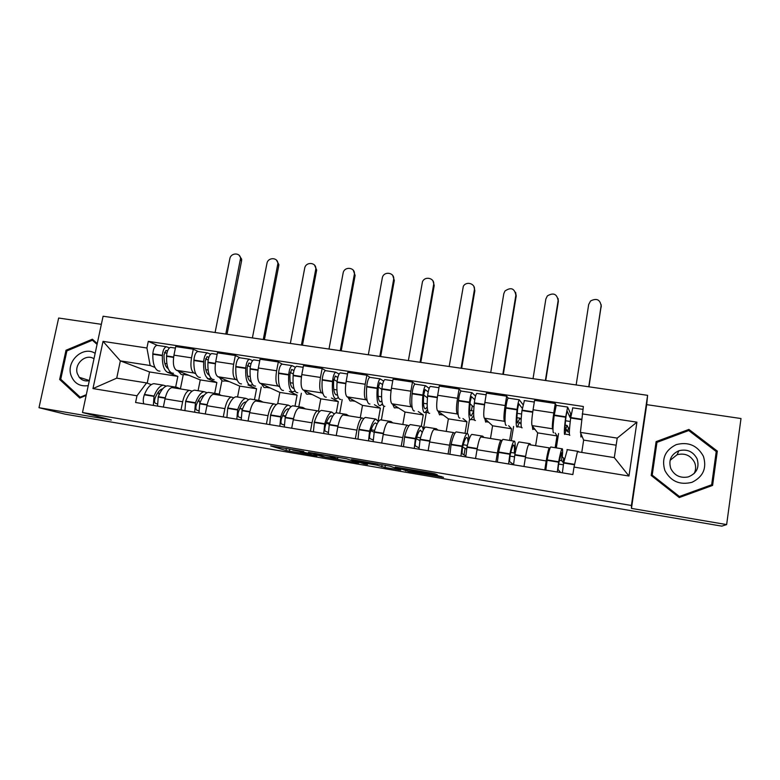 <?xml version="1.0" encoding="UTF-8"?>
<svg xmlns="http://www.w3.org/2000/svg" width="780" height="780" viewBox="0 0 780 780"><rect width="100%" height="100%" fill="white"/><g stroke="black" fill="none" stroke-linecap="round" stroke-linejoin="round"><path stroke-width="1.17" d="M303.79 451.493L270.65 445.906L286.016 450.538L316.992 455.92L300.29 452.41L311.191 453.823L292.715 450.07L303.79 451.493M434.986 474.523L437.346 474.805L434.831 473.772L431.418 473.07L395.216 467.044L408.837 471.549L443.518 477.34L437.365 475.488L407.95 470.983L401.008 468.4L434.986 474.523L435.094 473.879M631.42 505.489L631.459 508.404L726.638 524.589L721.802 526.139L65.111 414.17L39 407.696L111.355 419.991L82.495 412.513L631.42 505.489L647.605 395.333L103.087 316.231L82.495 412.513M346.544 458.786L308.471 452.322L322.374 456.729L356.869 462.706L358.878 462.94L346.544 458.786M353.506 459.849L390.146 466.167L400.793 470.067L384.988 467.493L377.13 465.221L364.65 462.988L362.573 462.755L367.497 464.441L363.792 463.817L351.419 459.615L353.506 459.849M101.351 324.324L58.646 318.035L39 407.696M726.638 524.589L741 418.538L646.698 404.644L647.605 395.333M172.975 387.699L171.931 387.572C168.928 388.362 166.618 392.135 165.019 398.882L163.342 407.072M195.712 373.737L193.928 373.006C191.041 370.958 190.242 365.898 191.519 357.835L173.95 355.163C172.672 363.197 173.521 368.238 176.514 370.295L200.255 379.909L198.081 390.712M173.95 355.163L175.714 346.564L193.274 349.196L198.266 351.536M180.98 409.978L182.647 401.758C184.236 394.973 186.488 391.17 189.394 390.361L192.153 391.141M191.519 357.835L193.274 349.196M214.695 393.364L216.85 382.512L207.392 378.593M214.412 394.319L213.447 394.212C210.659 395.05 208.484 398.882 206.924 405.707L205.276 413.975M239.928 357.796L235.365 355.505L217.454 352.823L215.728 361.52C214.441 369.632 215.163 374.702 217.903 376.73L239.684 386.1L237.549 397.01M223.265 416.949L224.903 408.632C226.453 401.778 228.569 397.917 231.26 397.059L233.795 397.8M237.296 380.221L235.657 379.49C233.025 377.471 232.362 372.392 233.649 364.24L235.365 355.505M254.465 399.711L256.581 388.752L247.952 384.93M256.669 401.076L255.791 400.978C253.237 401.866 251.199 405.756 249.668 412.669L248.05 421.024M282.418 364.182L278.314 361.949L260.042 359.209L258.336 367.994C257.039 376.194 257.634 381.293 260.11 383.292L279.854 392.408L277.7 403.679M266.399 424.057L268.018 415.652C269.529 408.71 271.508 404.791 273.965 403.884L276.266 404.596M279.708 386.831L278.216 386.11C275.857 384.121 275.33 379.012 276.617 370.773L278.314 361.949M294.986 406.185L297.073 395.109L289.302 391.404M299.773 407.969L298.994 407.881C296.673 408.817 294.772 412.786 293.29 419.767L291.691 428.22M325.757 370.705L322.13 368.511L303.478 365.723L301.802 374.605C300.514 382.882 300.963 388.011 303.157 389.99L320.785 398.834L318.513 411.031M310.43 431.311L312.01 422.819C313.472 415.798 315.315 411.811 317.528 410.845L319.595 411.528M322.978 393.569L321.633 392.866C319.556 390.897 319.166 385.759 320.463 377.442L322.13 368.511M336.277 412.776L338.335 401.583L331.451 397.995M343.756 414.999L343.064 414.931C340.997 415.915 339.241 419.952 337.798 427.011L336.238 435.562M369.983 377.354L366.844 375.219L347.812 372.372L346.164 381.352C344.867 389.717 345.179 394.875 347.081 396.825L362.495 405.376L360.272 417.68M355.358 438.711L356.909 430.121C358.332 423.023 360.029 418.967 361.978 417.953L363.792 418.606M367.117 400.452L365.927 399.76C364.153 397.819 363.909 392.652 365.206 384.248L366.844 375.219M378.115 420.898L380.386 408.184L374.429 404.713M388.645 422.175L388.05 422.116C386.236 423.16 384.637 427.264 383.243 434.411L381.703 443.06M415.106 384.13L412.483 382.063L393.061 379.148L391.443 388.235C390.146 396.688 390.302 401.875 391.901 403.796L405.015 412.055L402.841 424.486M401.232 446.277L402.753 437.59C404.128 430.404 405.668 426.27 407.355 425.207L408.905 425.822M412.162 407.482L411.138 406.79C409.666 404.888 409.588 399.682 410.885 391.19L412.483 382.063M421.298 426.221L423.257 414.911L418.265 411.567M434.46 429.497L433.963 429.458C432.432 430.56 430.989 434.733 429.634 441.967L428.132 450.713M461.175 391.063L459.079 389.054L439.247 386.081L437.668 395.265C436.371 403.816 436.361 409.032 437.648 410.914L448.373 418.86L446.228 431.418M448.071 453.999L449.563 445.204C450.889 437.941 452.264 433.738 453.677 432.607L454.945 433.202M473.967 406.721L472.154 406.438L471.442 410.69M465.065 448.715L464.032 454.877M458.143 414.658L457.285 413.975C456.134 412.094 456.212 406.868 457.519 398.287L459.079 389.054M465.026 433.319L466.966 421.775L462.979 418.558M481.231 436.966L480.841 436.946C479.593 438.116 478.315 442.357 477.019 449.68L475.546 458.523M508.199 398.131L506.668 396.191L486.408 393.149L484.868 402.441C483.561 411.079 483.395 416.325 484.351 418.177L492.58 425.792L490.483 438.497M495.904 461.877L497.367 452.995C498.644 445.633 499.843 441.353 500.965 440.164L501.95 440.739M505.069 422L504.406 421.298C503.587 419.465 503.831 414.2 505.138 405.522L506.668 396.191M509.642 440.437L511.543 428.776L508.609 425.695M528.996 444.6L528.713 444.6C527.758 445.828 526.656 450.148 525.408 457.558L523.975 466.508M553.683 432.744L553.322 432.695C552.698 431.125 552.981 425.383 554.161 415.486L556.228 405.346L555.262 403.474L534.573 400.374L533.072 409.773C531.765 418.509 531.424 423.784 532.038 425.597L537.664 432.871L535.616 445.712M544.781 469.93L546.195 460.941C547.423 453.492 548.447 449.144 549.266 447.886L549.949 448.461M552.991 429.536L552.513 428.785C552.055 426.982 552.474 421.697 553.78 412.922L555.262 403.474M555.155 447.7L557.008 435.913L555.165 432.978M557.008 435.913L537.664 432.871M511.543 428.776L492.58 425.792M466.966 421.775L448.373 418.86M423.257 414.911L405.015 412.055M380.386 408.184L362.495 405.376M338.335 401.583L320.785 398.834M297.073 395.109L279.854 392.408M256.581 388.752L239.684 386.1M216.85 382.512L200.255 379.909M154.918 367.39L150.169 365.518L120.354 360.886L116.717 378.154L146.572 382.921L151.32 384.608M175.646 387.133L177.84 376.389L167.593 372.362M177.84 376.389L149.536 371.953L120.354 360.886L103.038 341.367L146.913 348.007L150.169 365.518M149.536 371.953L147.215 383.156M146.572 382.921L136.987 395.772L92.966 388.586L103.038 341.367M582.231 413.887L636.919 422.165L628.963 476.034L574.021 467.074L577.424 451.727L614.299 457.616L617.224 438.106L580.408 432.383L583.372 406.497L148.288 341.367L146.913 348.007M136.987 395.772L135.583 402.49L572.861 474.562L574.021 467.074M97.237 343.58L92.371 339.212L66.008 350.249L59.66 379.48L79.755 398.044L86.151 395.411M631.459 508.404L646.698 404.644M717.317 451.113L688.906 429.419L656.107 441.636L651.202 475.459L679.273 497.543L712.598 485.423L717.317 451.113L716.157 452.107M580.408 432.383L583.654 440.095L581.763 452.419M616.161 445.195L583.654 440.095M157.414 345.394L148.288 341.367M517.189 413.351L521.596 414.024M565.539 420.761L570.248 421.483M92.966 388.586L116.717 378.154M614.299 457.616L628.963 476.034M617.224 438.106L636.919 422.165M61.698 380.104L59.66 379.48M67.324 350.727L66.008 350.249M656.935 442.474L655.931 442.845M711.76 485.726L716.371 452.264M688.34 430.677L688.906 429.419M314.535 453.404L325.24 457.099L337.603 458.923L329.579 456.31L314.564 453.238M372.372 463.544L357.484 461.009L372.938 464.236L375.053 464.49L372.45 463.066M185.328 373.864L183.056 374.751L181.291 374.507L178.054 370.919M173.472 373.288L171.824 373.025C168.158 371.104 166.393 365.537 166.549 356.323L166.569 355.924C167.037 351.058 168.353 348.202 170.528 347.363L171.2 347.461M168.197 368.686C165.282 366.902 163.888 362.329 164.024 354.949L165.974 350.405L167.534 351M169.426 347.909L166.345 346.739C164.161 347.568 162.835 350.415 162.367 355.29L162.347 355.69C162.211 364.894 163.985 370.451 167.69 372.382L170.664 372.343M159.968 371.173L158.281 370.909C154.518 368.979 152.695 363.412 152.812 354.227L152.822 353.827C153.29 348.972 154.625 346.135 156.848 345.306L157.541 345.413M225.781 334.055L240.542 258.336C240.143 252.31 230.763 252.681 229.837 258.736L215.085 332.504M239.148 255.333L241.654 259.174L241.576 260.93L227.029 334.24M166.296 386.11L163.303 385.164C159.89 385.72 156.809 389.327 154.06 396.006L153.338 405.415M143.783 403.845C142.945 401.242 143.13 398.219 144.349 394.807L144.485 394.446C147.264 387.796 150.394 384.199 153.865 383.662L155.873 383.974M157.541 406.107L158.262 396.688C161.011 390.01 164.073 386.383 167.456 385.827L169.416 386.139M157.072 403.845L155.444 403.328C154.401 402.509 154.284 400.793 155.074 398.18L155.21 397.819C157.433 392.408 159.929 389.415 162.718 388.83M159.032 394.856L158.359 391.989M165.087 364.328L165.662 363.5L166.891 363.685M188.838 375.287L184.012 374.527M180.414 388.781L183.261 374.722M174.934 388.05L176.972 387.348L180.57 388.957M166.871 353.379L164.453 352.326M95.15 353.35C83.362 345.472 66.134 360.896 70.902 375.005C73.924 383.233 79.706 386.782 88.237 385.642M93.99 358.781C85.966 353.194 73.983 363.773 77.288 373.493L79.228 377.286C81.88 380.357 85.234 381.488 89.3 380.698M94.341 340.987L92.43 340.226L97.061 344.389M86.307 394.69L80.204 397.195L60.742 379.226L66.895 350.902L92.43 340.226M81.149 397.459L80.204 397.195M664.862 470.467C670.771 481.387 679.819 485.335 691.996 482.303C703.19 476.804 706.992 468.127 703.404 456.281C697.359 445.399 688.292 441.519 676.231 444.639C665.184 450.099 661.391 458.708 664.862 470.467M670.79 468.507C674.456 475.576 680.258 478.384 688.194 476.931C696.667 473.538 699.631 467.503 697.096 458.825C693.118 451.464 687.043 448.773 678.883 450.743C671.034 454.36 668.333 460.278 670.79 468.507M670.088 460.356L677.099 454.72C684.947 452.829 690.778 455.423 694.609 462.511C696.111 466.313 695.955 470.008 694.112 473.587M711.662 484.77L678.902 497.123L651.992 475.956L656.955 442.367L688.73 430.531L716.235 451.552L711.662 484.77L679.399 496.499L652.207 475.127L656.955 442.367M678.902 497.123L679.399 496.499M651.992 475.956L652.207 475.127M225.976 380.201L223.87 381.127L222.242 380.913L219.297 377.335M214.11 379.645L212.589 379.402C209.216 377.51 207.665 371.923 207.919 362.642L207.938 362.232C208.426 357.318 209.684 354.422 211.711 353.555L212.326 353.652M209.332 375.209L209.099 375.122C206.291 373.523 204.984 368.891 205.189 361.228L207.051 356.616L208.855 357.367M210.59 354.208L207.451 352.911C205.413 353.779 204.145 356.674 203.658 361.579L203.639 361.988C203.395 371.27 204.974 376.847 208.377 378.748L211.351 378.573M200.343 377.491L198.783 377.247C195.312 375.346 193.684 369.759 193.898 360.506L193.918 360.097C194.405 355.192 195.692 352.316 197.759 351.458L198.403 351.556M263.269 339.505L277.856 263.728C278.128 257.195 267.91 256.971 266.935 263.465L252.388 337.915M276.5 260.159L278.869 264.566L278.772 265.678L264.42 339.671M207.09 392.75L204.155 391.687C200.996 392.291 198.091 395.967 195.458 402.733L194.678 412.23M184.928 410.631L185.698 401.144C188.36 394.407 191.305 390.741 194.532 390.146L196.394 390.448M198.958 412.942L199.748 403.435C202.371 396.659 205.257 392.964 208.397 392.36L210.2 392.652M198.569 410.728L196.657 410.095C195.702 409.285 195.605 407.56 196.375 404.908L196.501 404.547C198.685 398.931 201.094 395.869 203.726 395.363L204.048 395.343M200.275 402.09L199.27 401.924L198.88 399.555M208.143 370.052L205.803 369.691M229.213 381.595L224.747 380.894M219.297 393.978L221.891 380.854M216.206 394.651L218.088 393.91L221.393 395.479M200.207 402.256L199.27 401.924M208.182 360.029L205.54 358.819M267.423 386.665L265.473 387.64L264.001 387.445L261.358 383.877M255.548 386.119L254.153 385.905C251.092 384.052 249.746 378.436 250.107 369.077L250.127 368.667C250.653 363.704 251.843 360.769 253.705 359.873L254.27 359.95M251.238 381.752L250.565 381.566C248.011 380.006 246.88 375.356 247.172 367.624L248.947 362.953L250.994 363.88M252.574 360.652L249.356 359.219C247.474 360.116 246.275 363.051 245.758 368.004L245.739 368.413C245.388 377.764 246.763 383.37 249.853 385.232L252.837 384.862M241.507 383.926L240.074 383.702C236.905 381.839 235.492 376.233 235.814 366.902L235.833 366.493C236.35 361.54 237.559 358.625 239.48 357.727L240.064 357.815M301.421 345.043L315.754 269.256C316.836 262.265 305.721 261.3 304.678 268.281L290.345 343.434M314.535 265.112L316.67 270.085L302.474 345.199M248.684 399.584L245.817 398.336C242.902 398.99 240.191 402.743 237.685 409.598L236.837 419.182M226.902 417.544L227.731 407.979C230.266 401.144 233.025 397.41 235.999 396.767L237.705 397.04M241.215 419.903L242.063 410.309C244.559 403.445 247.25 399.682 250.136 399.019L251.784 399.292M240.883 417.768L238.68 416.998C237.822 416.198 237.764 414.453 238.495 411.781L238.621 411.411C240.698 405.717 242.951 402.597 245.368 402.051L246.139 402.061M242.56 408.944L240.191 408.564L240.113 407.784M250.214 376.545L247.621 376.145M270.358 388.031L266.282 387.387M258.668 400.384L261.251 387.017M258.287 401.378L260.023 400.598L263.016 402.129M242.395 409.383L240.191 408.564M250.312 366.902L247.455 365.488M309.68 393.256L307.905 394.27L306.579 394.105L304.258 390.546M297.794 392.73L296.536 392.535C293.806 390.712 292.666 385.086 293.144 375.648L293.163 375.238C293.719 370.227 294.84 367.253 296.536 366.308L297.043 366.385M293.943 388.313L292.851 388.148C290.569 386.607 289.614 381.947 289.994 374.147L291.671 369.418L293.972 370.568M295.396 367.263L292.1 365.644C290.384 366.581 289.263 369.554 288.717 374.556L288.688 374.965C288.229 384.404 289.38 390.029 292.149 391.843L295.152 391.209M283.481 390.488L282.185 390.283C279.337 388.459 278.128 382.834 278.558 373.425L278.587 373.015C279.123 368.014 280.273 365.06 282.029 364.123L282.555 364.202M340.265 350.688L354.305 274.609C355.904 267.394 344.282 265.844 343.112 273.088L328.994 349.05M353.272 270.202L355.115 275.418L341.211 350.825M291.086 406.624L288.298 405.113C285.656 405.824 283.14 409.646 280.771 416.598L279.854 426.27M269.714 424.603L270.611 414.95C273.019 408.018 275.574 404.206 278.285 403.514L279.825 403.767M284.32 427.011L285.236 417.329C287.596 410.368 290.082 406.526 292.705 405.815L294.187 406.058M284.056 424.973L281.56 424.037C280.79 423.248 280.761 421.493 281.463 418.782L281.59 418.411C283.559 412.639 285.636 409.451 287.84 408.866L289 409.022M285.704 415.945L282.682 415.457M293.124 383.165L290.267 382.726M312.312 394.582L308.636 394.007M298.808 406.79L301.353 393.286M301.216 408.242L302.786 407.423L305.458 408.915M285.431 416.735L282.613 415.603M293.28 374.029L290.199 372.382M352.765 399.984L351.185 401.037L350.005 400.891L348.017 397.351M340.88 399.467L339.768 399.292C337.369 397.517 336.463 391.862 337.048 382.346L337.077 381.937C337.652 376.877 338.705 373.854 340.226 372.879L340.685 372.947M337.477 394.816L335.985 394.846C333.976 393.344 333.206 388.664 333.684 380.806L335.254 376.009L337.818 377.452M339.076 374.059L335.712 372.197C334.162 373.171 333.109 376.184 332.534 381.244L332.504 381.654C331.929 391.16 332.865 396.815 335.293 398.59L336.521 398.746L338.335 397.537M326.284 397.186L325.123 397C322.608 395.216 321.623 389.571 322.169 380.075L322.198 379.665C322.774 374.624 323.846 371.621 325.426 370.646L325.904 370.724M379.811 356.431L393.607 279.62C395.128 272.785 384.296 270.631 382.405 277.368L368.326 354.764M392.73 275.438L394.31 280.43L380.64 356.548M334.318 413.946L331.627 412.035C329.267 412.796 326.966 416.695 324.724 423.745L323.739 433.505M313.394 431.798L314.36 422.058C316.631 415.038 318.981 411.148 321.418 410.397L322.793 410.621M328.292 434.255L329.287 424.486C331.51 417.427 333.791 413.517 336.122 412.747L337.447 412.961M328.107 432.354L325.299 431.223C324.626 430.433 324.636 428.668 325.309 425.929L325.426 425.558C327.278 419.698 329.189 416.452 331.159 415.818L332.631 416.286M329.726 423.082L326.45 422.555M336.901 389.922L333.781 389.444M355.095 401.271L351.829 400.764M339.7 413.322L342.196 399.672M345.004 415.243L346.408 414.385L348.748 415.837M329.335 424.33L326.274 423.014M337.116 381.488L333.811 379.548M396.727 406.838L395.323 407.94L394.319 407.823L392.671 404.284M384.832 406.341L383.867 406.195C381.82 404.45 381.157 398.785 381.859 389.181L381.898 388.772C382.502 383.662 383.477 380.601 384.813 379.577L385.213 379.636M381.878 401.135L379.987 401.69C378.261 400.218 377.695 395.519 378.271 387.592L379.733 382.736L382.551 384.55M383.653 381.079L380.201 378.885C378.836 379.899 377.861 382.96 377.257 388.06L377.218 388.479C376.526 398.073 377.227 403.738 379.304 405.473L380.377 405.61L382.424 403.748M369.944 404.011L368.93 403.855C366.766 402.1 366.015 396.445 366.678 386.87L366.707 386.451C367.302 381.361 368.306 378.319 369.71 377.305L370.13 377.374M420.069 362.281L433.622 284.719C435.065 278.236 424.983 275.584 422.468 281.765L408.379 360.584M432.939 280.858L434.216 285.519L420.79 362.378M378.388 421.658L375.843 419.084C373.766 419.903 371.68 423.891 369.584 431.038L368.531 440.885M357.971 439.15L359.005 429.312C361.13 422.194 363.275 418.226 365.42 417.427L366.619 417.612M373.181 441.656L374.244 431.788C376.321 424.632 378.378 420.644 380.425 419.815L381.566 420.001M373.055 439.94L369.935 438.555C369.369 437.775 369.408 436 370.052 433.222L370.159 432.841C371.894 426.904 373.62 423.589 375.356 422.906L377.052 423.998M374.654 430.375L371.114 429.799M381.566 396.825L378.173 396.298M383.038 405.249L381.829 404.527M398.716 408.086L395.899 407.648M381.371 419.971L383.828 406.165M389.688 422.38L390.926 421.493L392.906 422.897M374.117 432.247L370.812 430.677M381.839 389.376L378.319 387.046M441.577 413.819L439.53 414.892L438.253 411.362M429.673 413.351L428.873 413.224C427.186 411.538 426.767 405.844 427.596 396.162L427.635 395.743C428.269 390.585 429.166 387.485 430.326 386.422L430.648 386.47M427.235 406.945L425.636 408.769L424.876 408.671C423.462 407.238 423.091 402.519 423.764 394.534L425.119 389.6L428.2 391.95M429.146 388.391L425.617 385.71C424.437 386.773 423.53 389.873 422.897 395.021L422.857 395.44C422.048 405.113 422.497 410.797 424.213 412.503L425.11 412.601L427.479 409.549M414.482 410.982L413.624 410.845C411.82 409.139 411.313 403.455 412.094 393.802L412.132 393.383C412.756 388.245 413.683 385.154 414.901 384.101L415.252 384.16M461.077 368.238L474.367 289.906C475.722 283.735 466.342 280.702 463.32 286.309L449.173 366.502M473.899 286.474L474.844 290.706L461.672 368.326M423.267 430.063C422.838 427.196 422.068 425.938 420.956 426.29C419.182 427.167 417.319 431.233 415.379 438.477L414.258 448.422M403.474 446.648L404.586 436.722C406.555 429.497 408.476 425.451 410.319 424.593L411.343 424.749M418.997 449.202L420.137 439.247C422.058 431.993 423.891 427.918 425.636 427.031L426.592 427.186M418.928 447.759L415.496 446.033C415.038 445.273 415.106 443.479 415.72 440.671L415.818 440.281C417.436 434.255 418.977 430.882 420.449 430.151L422.233 432.481M420.517 437.814L416.705 437.19M427.167 403.855L423.481 403.289M428.425 412.727L425.86 412.074M443.225 415.048L440.856 414.677M423.277 430.053L426.328 412.406M435.298 429.673L436.351 428.747L437.97 430.102M419.806 440.583L416.257 438.672M427.44 397.868L423.725 395.011M487.334 420.947L485.677 422.116L484.78 418.577M475.439 420.508L474.796 420.41C473.499 418.762 473.333 413.059 474.289 403.289L474.337 402.87C475 397.663 475.81 394.505 476.775 393.403L477.038 393.442M473.704 411.216L471.296 415.867L470.691 415.798C469.589 414.394 469.433 409.666 470.213 401.602L471.452 396.601L474.767 399.76M475.566 396.103L471.968 392.681C470.983 393.783 470.165 396.932 469.502 402.129L469.453 402.558C468.507 412.308 468.702 418.012 470.048 419.669L470.769 419.738L473.704 415.379M459.937 418.09L459.235 417.973C457.811 416.315 457.548 410.611 458.465 400.881L458.513 400.452C459.166 395.265 460.005 392.125 461.038 391.034L461.321 391.082M502.846 374.302L515.863 295.201C514.566 288.327 510.929 286.933 504.952 291.028L503.812 293.66L490.717 372.538M515.609 292.334L516.214 295.981L503.315 374.371M468.877 439.988C468.799 435.328 468.175 433.202 467.005 433.631C465.543 434.577 463.924 438.721 462.14 446.082L460.931 456.115M449.923 454.301L451.113 444.288C452.936 436.956 454.613 432.832 456.144 431.906L456.973 432.032M465.777 456.914L466.996 446.872C468.76 439.501 470.36 435.347 471.783 434.401L472.543 434.519M465.757 455.91L462.014 453.677L462.442 447.876C463.924 441.773 465.27 438.321 466.479 437.531C467.454 437.18 467.971 438.925 468.039 442.767M467.347 445.409L463.242 444.746M473.714 411.04L469.716 410.426M488.631 422.136L486.73 421.844M474.454 419.923L471.188 419.416M467.161 433.573L469.502 419.581M481.855 437.112L482.723 436.147L483.961 437.453M466.528 449.017L462.618 447.164M473.119 406.585L470.008 403.689M534.047 428.2L532.789 429.478L532.282 425.919M522.151 427.82L521.683 427.742C520.777 426.143 520.874 420.42 521.966 410.572L524.394 400.559M521.167 419.669L519.938 418.177L517.462 423.072C516.682 421.707 516.75 416.969 517.637 408.837L518.758 403.757L522.259 408.31M522.922 404.547L519.295 399.799C518.515 400.94 517.774 404.137 517.082 409.383L517.033 409.812C515.95 419.65 515.882 425.373 516.828 426.982L517.364 427.031L519.48 422.233L521.079 424.106M506.327 425.344L505.791 425.256C504.758 423.637 504.767 417.924 505.81 408.106L505.859 407.677C506.551 402.431 507.302 399.253 508.131 398.122L508.345 398.151M545.395 380.484L558.129 300.583C556.998 293.914 553.41 292.354 547.355 295.912L545.854 299.023L533.033 378.69M558.08 298.457L558.353 301.363L545.737 380.533M515.902 450.011L515.102 449.29C515.395 443.372 515.034 440.651 514.02 441.139C512.879 442.143 511.505 446.374 509.896 453.843L508.609 463.973M497.357 462.121L498.625 452.01C500.282 444.571 501.716 440.359 502.925 439.364L503.558 439.471M513.552 464.792L514.849 454.642C516.448 447.174 517.793 442.933 518.895 441.919L519.451 442.006M513.552 464.558L509.506 461.477L510.052 455.637C511.387 449.436 512.538 445.916 513.474 445.078C514.381 444.688 514.663 447.33 514.303 453.024L510.773 452.449M519.938 418.177L516.935 417.719M534.963 429.38L533.559 429.166M521.44 427.264L517.696 426.68M511.29 440.7L513.601 426.475M529.396 444.707L530.059 443.703L530.897 444.951M514.303 453.024L515.053 453.668M514.42 456.827L509.954 456.095M581.743 435.562L580.885 437.005L580.808 433.339M569.839 435.269L569.546 435.23C569.059 433.68 569.439 427.937 570.667 418.002L572.764 407.833M569.566 428.269L568.396 428.084L567.079 425.451L565.207 430.502C564.779 429.175 565.061 424.418 566.075 416.218L567.138 411.07L570.043 417.514L570.716 417.622M571.272 413.81L570.638 413.712L567.625 407.062L565.627 417.232C564.408 427.157 564.057 432.9 564.593 434.45L566.563 429.536L567.801 431.906L569.341 432.149M588.744 386.782L601.185 306.072C600.191 299.578 596.651 297.882 590.558 300.973L588.685 304.483L576.157 384.95M601.243 304.863L588.958 386.812M564.447 458.894L562.292 456.904C562.799 450.957 562.702 448.256 562.019 448.802C561.23 449.875 560.108 454.194 558.665 461.77L557.3 471.998M545.815 470.106L547.16 459.898C548.642 452.351 549.822 448.052 550.7 446.989L551.119 447.057M562.351 472.826L563.725 462.589L567.352 449.651M560.722 472.563L558.012 469.443L558.675 463.554L561.463 452.78C562.068 452.332 562.107 454.974 561.581 460.688L559.309 460.327M567.079 425.451L565.149 425.159M567.625 407.062L556.374 405.366M582.26 436.771L581.373 436.634M569.419 434.772L565.168 434.099M556.316 447.886L558.568 433.514M578.175 451.854L578.789 451.952M561.581 460.688L563.706 462.725M563.335 464.802L558.587 464.032M570.638 413.712L570.043 417.514M568.396 428.084L567.801 431.906M563.618 458.767L563.024 462.618M505.138 405.522L484.868 402.441M457.519 398.287L437.668 395.265M410.885 391.19L391.443 388.235M365.206 384.248L346.164 381.352M320.463 377.442L301.802 374.605M276.617 370.773L258.336 367.994M233.649 364.24L215.728 361.52M553.78 412.922L533.072 409.773M552.513 428.785L532.038 425.597M504.406 421.298L484.351 418.177M497.367 452.995L477.019 449.68M457.285 413.975L437.648 410.914M449.563 445.204L429.634 441.967M411.138 406.79L391.901 403.796M402.753 437.59L383.243 434.411M365.927 399.76L347.081 396.825M356.909 430.121L337.798 427.011M321.633 392.866L303.157 389.99M312.01 422.819L293.29 419.767M278.216 386.11L260.11 383.292M268.018 415.652L249.668 412.669M235.657 379.49L217.903 376.73M224.903 408.632L206.924 405.707M193.928 373.006L176.514 370.295M182.647 401.758L165.019 398.882M546.195 460.941L525.408 457.558M289.819 449.036L289.409 451.22M286.406 448.461L286.016 450.538M322.442 456.202L322.345 456.719M337.915 457.197L337.603 458.923M329.823 455.832L329.726 456.358M398.726 469.316L398.639 469.813M385.388 465.26L384.988 467.493M382.073 464.695L381.693 466.82M377.442 463.905L377.198 465.241M363.86 463.193L363.753 463.798L363.899 463.203M375.229 463.534L375.053 464.49M420.781 471.266L420.635 472.085M417.388 470.691L417.271 471.393M441.314 476.434L441.207 477.058M405.688 470.155L405.561 470.886M241.576 260.93L240.464 260.091M173.628 357.006L166.569 355.924M162.367 355.29L152.822 353.827M162.347 355.69L152.812 354.227M154.06 396.006L144.485 394.446M153.913 396.357L144.349 394.807M165.165 398.19L158.126 397.049M173.579 357.396L166.549 356.323M165.253 397.819L158.262 396.688M278.772 265.678L277.748 264.849M215.407 363.373L207.938 362.232M203.658 361.579L193.918 360.097M203.639 361.988L193.898 360.506M195.458 402.733L185.698 401.144M195.322 403.094L185.562 401.505M207.07 405.005L199.621 403.796M215.348 363.773L207.919 362.642M207.149 404.635L199.748 403.435M316.602 270.504L315.695 269.685M258.014 369.876L250.127 368.667M245.758 368.004L235.833 366.493M245.739 368.413L235.814 366.902M237.685 409.598L227.731 407.979M237.559 409.968L227.604 408.349M249.815 411.957L241.936 410.68M257.956 370.276L250.107 369.077M249.893 411.577L242.063 410.309M355.115 275.418L354.305 274.609M301.49 376.506L293.163 375.238M288.717 374.556L278.587 373.015M288.688 374.965L278.558 373.425M280.771 416.598L270.611 414.95M280.644 416.969L270.485 415.321M293.426 419.045L285.119 417.7M301.431 376.915L293.144 375.648M293.504 418.675L285.236 417.329M394.31 280.43L393.607 279.62M345.852 383.273L337.077 381.937M332.534 381.244L322.198 379.665M332.504 381.654L322.169 380.075M324.724 423.745L314.36 422.058M324.607 424.125L314.243 422.438M337.935 426.29L329.17 424.866M345.793 383.682L337.048 382.346M338.013 425.909L329.287 424.486M434.216 285.519L433.622 284.719M391.131 390.175L381.898 388.772M377.257 388.06L366.707 386.451M377.218 388.479L366.678 386.87M369.584 431.038L359.005 429.312M369.476 431.418L358.898 429.702M383.38 433.68L374.137 432.178M391.072 390.595L381.859 389.181M383.448 433.29L374.244 431.788M474.844 290.706L474.367 289.906M437.356 397.225L427.635 395.743M422.897 395.021L412.132 393.383M422.857 395.44L412.094 393.802M415.379 438.477L404.586 436.722M415.282 438.867L404.479 437.112M429.77 441.226L420.03 439.637M437.297 397.644L427.596 396.162M429.839 440.827L420.137 439.247M516.214 295.981L515.863 295.201M484.555 404.43L474.337 402.87M469.502 402.129L458.513 400.452M469.453 402.558L458.465 400.881M462.14 446.082L451.113 444.288M462.052 446.472L451.015 444.678M477.145 448.929L466.898 447.262M484.497 404.849L474.289 403.289M477.214 448.529L466.996 446.872M558.353 301.363L558.129 300.583M532.769 411.781L522.025 410.144M517.082 409.383L505.859 407.677M517.033 409.812L505.81 408.106M509.896 453.843L498.625 452.01M509.808 454.243L498.537 452.41M525.535 456.797L514.761 455.042M532.701 412.21L521.966 410.572M525.603 456.398L514.849 454.642M601.283 306.842L601.185 306.072M581.704 419.24L570.726 417.563M565.685 416.803L554.219 415.048M565.627 417.232L554.161 415.486M558.665 461.77L547.16 459.898M558.587 462.169L547.082 460.298M574.529 464.763L563.657 462.998M581.656 419.679L570.667 418.002M574.616 464.363L563.725 462.589M549.266 447.886L528.713 444.6M189.394 390.361L171.931 387.572M231.26 397.059L213.447 394.212M273.965 403.884L255.791 400.978M317.528 410.845L298.994 407.881M361.978 417.953L343.064 414.931M407.355 425.207L388.05 422.116M453.677 432.607L433.963 429.458M500.965 440.164L480.841 436.946M322.462 456.212L322.374 456.729M329.667 455.803L329.579 456.31M382.142 464.704L381.761 466.84M377.364 463.895L377.13 465.221M417.495 470.71L417.378 471.432M405.776 470.184L405.649 470.906M240.542 258.336L241.654 259.174M175.393 348.094L170.528 347.363M163.303 385.164L153.865 383.662M166.345 346.739L156.848 345.306M176.972 387.348L167.456 385.827M89.339 380.523L79.228 377.286M677.099 454.72L678.883 450.743M277.856 263.728L278.869 264.566M217.142 354.373L211.711 353.555M204.155 391.687L194.532 390.146M207.451 352.911L197.759 351.458M218.088 393.91L208.397 392.36M315.754 269.256L316.67 270.085M259.73 360.779L253.705 359.873M245.817 398.336L235.999 396.767M251.199 381.644L250.487 381.527M249.356 359.219L239.48 357.727M260.023 400.598L250.136 399.019M303.176 367.302L296.536 366.308M288.298 405.113L278.285 403.514M293.933 388.284L292.783 388.108M292.1 365.644L282.029 364.123M302.786 407.423L292.705 405.815M347.519 373.971L340.226 372.879M331.627 412.035L321.418 410.397M337.019 394.982L335.927 394.816M335.712 372.197L325.426 370.646M346.408 414.385L336.122 412.747M392.769 380.776L384.813 379.577M375.843 419.084L365.42 417.427M380.884 401.807L379.928 401.661M380.201 378.885L369.71 377.305M390.926 421.493L380.425 419.815M438.965 387.719L430.326 386.422M420.956 426.29L410.319 424.593M425.636 408.769L424.837 408.642M425.617 385.71L414.901 384.101M436.351 428.747L425.636 427.031M486.135 394.807L476.775 393.403M467.005 433.631L456.144 431.906M471.296 415.867L470.662 415.769M471.968 392.681L461.038 391.034M482.723 436.147L471.783 434.401M534.31 402.051L524.199 400.53M514.02 441.139L502.925 439.364M519.295 399.799L508.131 398.122M530.059 443.703L518.895 441.919M582.933 409.363L572.637 407.813M562.019 448.802L550.7 446.989M578.399 451.415L567.001 449.592"/></g></svg>
